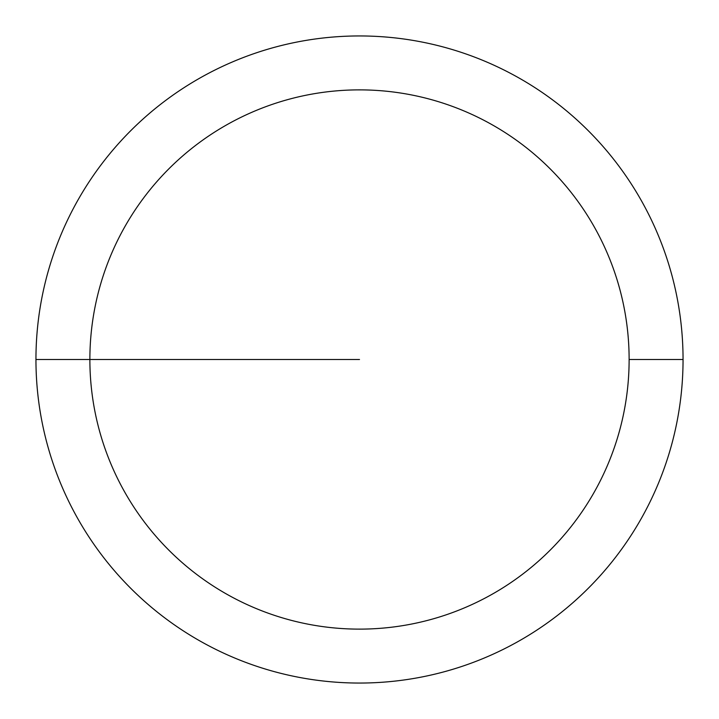 <?xml version="1.0" encoding="UTF-8"?>
<svg xmlns="http://www.w3.org/2000/svg" width="719" height="719" viewBox="0 0 719 719"><rect width="100%" height="100%" fill="white"/><g stroke="black" fill="none" stroke-linecap="round" stroke-linejoin="round"><path stroke-width="1.08" d="M683.05 359.5A323.55 323.55 0 0 0 359.5 35.95A323.55 323.55 0 0 0 35.95 359.5A323.55 323.55 0 0 0 359.5 683.05A323.55 323.55 0 0 0 683.05 359.5L629.125 359.5A269.625 269.625 0 0 0 359.5 89.875A269.625 269.625 0 0 0 89.875 359.5A269.625 269.625 0 0 0 359.5 629.125A269.625 269.625 0 0 0 629.125 359.5L683.05 359.5M35.95 359.5L359.5 359.5"/></g></svg>

